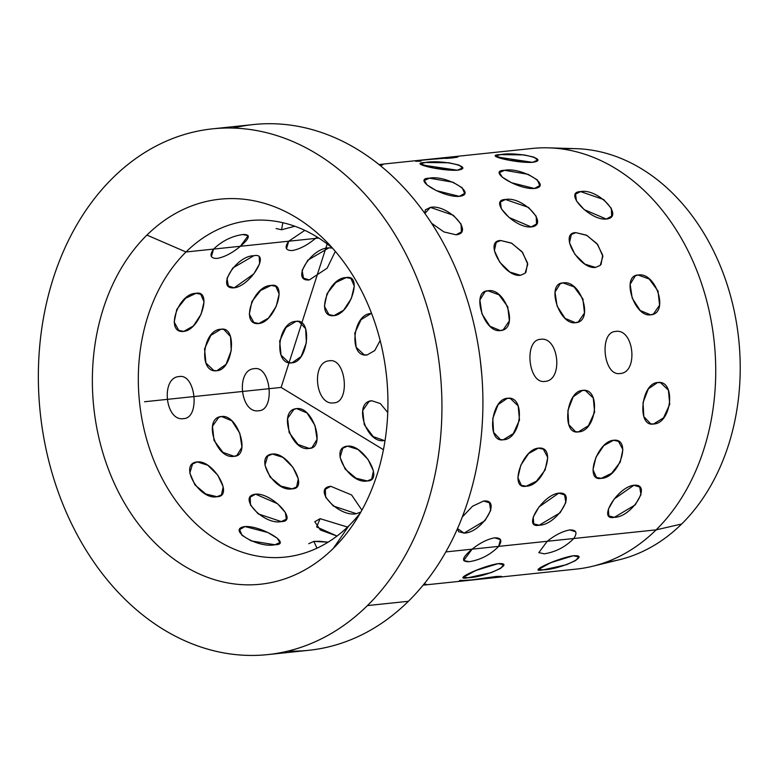 <?xml version="1.0" encoding="UTF-8"?>
<svg xmlns="http://www.w3.org/2000/svg" width="779" height="779" viewBox="0 0 779 779"><rect width="100%" height="100%" fill="white"/><g stroke="black" fill="none" stroke-linecap="round" stroke-linejoin="round"><path stroke-width="1.17" d="M605.858 562.243A207.769 157.981 -96 0 0 681.654 524.004L656.122 529.866A211.469 160.795 -96 0 0 705.472 296.224A211.469 160.795 -96 0 0 548.737 147.854L576.148 148.672A207.769 157.981 84 0 1 730.137 294.452A207.769 157.981 84 0 1 681.654 524.004A207.769 157.981 84 0 1 619.266 559.76L592.615 566.255A211.469 160.795 -96 0 0 656.122 529.866L681.654 524.004A207.769 157.981 -96 0 0 727.605 285.981A207.769 157.981 -96 0 0 562.526 149.032M212.57 128.837L253.555 124.533A264.334 201.001 84 0 1 466.212 296.419A264.334 201.001 84 0 1 408.4 601.291L367.425 605.585A264.334 201.001 -96 0 0 425.237 300.723A264.334 201.001 -96 0 0 212.57 128.837A264.334 201.001 -96 0 0 112.867 177.855A264.334 201.001 -96 0 0 55.056 482.727A264.334 201.001 -96 0 0 267.723 654.613A264.334 201.001 -96 0 0 367.425 605.585L408.4 601.291A264.334 201.001 84 0 1 308.698 650.309L267.723 654.613M146.929 235.092A193.591 147.212 84 0 1 324.23 239.465A193.591 147.212 84 0 1 353.997 523.225A193.591 147.212 84 0 1 333.363 548.348L348.924 525.728A169.17 128.642 -96 0 0 360.404 512.835A169.17 128.642 84 0 1 348.924 525.728L333.363 548.348A193.591 147.212 84 0 1 125.468 504.734A193.591 147.212 84 0 1 146.929 235.092L186.006 251.987L146.929 235.092A193.591 147.212 -96 0 0 125.468 504.734A193.591 147.212 -96 0 0 333.363 548.348A193.591 147.212 -96 0 0 354.834 278.707A193.591 147.212 -96 0 0 146.929 235.092M304.813 230.36L288.688 241.217L286.506 248.667L288.688 241.217L304.813 230.36L288.688 241.217L240.39 246.281C250.04 238.033 250.828 234.119 242.756 234.547C231.782 236.125 222.054 240.964 213.563 249.095L186.006 251.987A169.17 128.642 84 0 1 249.816 220.613A169.17 128.642 84 0 1 332.662 248.297A169.17 128.642 -96 0 0 186.006 251.987A169.17 128.642 -96 0 0 167.251 487.615A169.17 128.642 -96 0 0 348.924 525.728A169.17 128.642 84 0 1 285.114 557.102A169.17 128.642 84 0 1 149.013 447.097A169.17 128.642 84 0 1 186.006 251.987L213.563 249.095C209.22 255.385 210.437 258.492 217.224 258.424C224.664 257.002 232.385 252.951 240.39 246.281L288.688 241.217C284.335 247.498 285.562 250.614 292.349 250.546C299.788 249.124 307.51 245.073 315.514 238.403L318.757 238.062L315.514 238.403L317.111 237.03M367.425 605.585A264.334 201.001 84 0 1 83.557 546.03A264.334 201.001 84 0 1 112.867 177.855A264.334 201.001 84 0 1 396.735 237.41A264.334 201.001 84 0 1 367.425 605.585M288.064 651.078A264.334 201.001 -96 0 0 408.4 601.291A264.334 201.001 -96 0 0 461.84 283.838A264.334 201.001 -96 0 0 233.203 128.068M445.822 551.921L472.113 549.166C461.83 557.793 460.837 561.971 469.143 561.698C480.507 559.906 490.351 554.804 498.657 546.381L547.238 541.288L538.825 552.642L547.238 541.288L498.657 546.381C502.513 540.519 501.189 537.666 494.675 537.831C487.547 539.097 480.03 542.875 472.113 549.166L445.822 551.921M456.971 157.3L446.026 158.429L453.008 157.874L450.281 157.056L532.232 148.458A211.469 160.795 84 0 1 702.366 285.971A211.469 160.795 84 0 1 656.122 529.866L573.782 538.503C565.466 546.926 555.631 552.029 544.268 553.82C555.631 552.029 565.466 546.926 573.782 538.503L656.122 529.866A211.469 160.795 84 0 1 576.353 569.089L494.402 577.677L496.35 576.45L467.088 580.54L460.126 580.365L467.088 580.54L496.35 576.45L501.433 576.353L496.35 576.45L473.174 579.79L459.367 580.715L473.174 579.79L496.35 576.45M479.523 568.972L467.604 574.23L463.203 577.405L468.364 577.697C485.405 577.366 517.022 562.438 498.132 563.645C481.782 566.138 450.165 581.066 468.364 577.697L463.203 577.405L475.706 570.52L498.132 563.645L503.555 564.746L500.654 568.358L491.345 572.584L468.364 577.697L491.345 572.584L500.654 568.358L503.555 564.746L498.132 563.645C517.022 562.438 485.405 577.366 468.364 577.697C450.165 581.066 481.782 566.138 498.132 563.645M554.648 561.094L542.72 566.343L538.318 569.527L543.479 569.819C560.52 569.488 592.137 554.56 573.256 555.758C556.897 558.261 525.28 573.188 543.479 569.819L538.318 569.527L550.831 562.642L573.256 555.758L578.67 556.868L575.778 560.471L566.469 564.707L543.479 569.819L566.469 564.707L575.778 560.471L578.67 556.868L573.256 555.758C592.137 554.56 560.52 569.488 543.479 569.819C525.28 573.188 556.897 558.261 573.256 555.758M573.782 538.503C577.638 532.632 576.304 529.788 569.8 529.944C562.672 531.22 555.145 534.998 547.238 541.288C555.145 534.998 562.672 531.22 569.8 529.944L575.593 531.745L569.8 529.944C562.672 531.22 555.145 534.998 547.238 541.288L573.782 538.503C565.466 546.926 555.631 552.029 544.268 553.82L538.825 552.642L544.268 553.82C555.631 552.029 565.466 546.926 573.782 538.503L547.238 541.288C555.145 534.998 562.672 531.22 569.8 529.944C576.304 529.788 577.638 532.632 573.782 538.503M526.117 486.223C544.18 486.047 557.16 445.617 538.347 448.149C521.92 449.317 508.94 489.748 526.117 486.223L521.355 485.317L517.889 477.644L520.8 465.199L528.639 453.524L538.347 448.149L543.343 449.191L547.754 457.448L545.105 470.049L536.429 481.218L526.117 486.223L536.429 481.218L545.105 470.049L547.754 457.448L543.343 449.191L538.347 448.149L528.639 453.524L520.8 465.199L517.889 477.644L521.355 485.317L526.117 486.223C508.94 489.748 521.92 449.317 538.347 448.149C557.16 445.617 544.18 486.047 526.117 486.223M601.242 478.345C619.295 478.17 632.275 437.74 613.462 440.271C597.035 441.44 584.055 481.87 601.242 478.345L596.48 477.439L593.004 469.756L595.925 457.322L603.754 445.646L613.462 440.271L618.468 441.313L622.879 449.571L620.22 462.171L611.554 473.33L601.242 478.345L611.554 473.33L620.22 462.171L622.879 449.571L618.468 441.313L613.462 440.271L603.754 445.646L595.925 457.322L593.004 469.756L596.48 477.439L601.242 478.345C584.055 481.87 597.035 441.44 613.462 440.271C632.275 437.74 619.295 478.17 601.242 478.345M503.312 439.765C521.677 439.405 526 395.352 507.382 398.273C490.76 399.052 486.437 443.105 503.312 439.765L500.43 439.59L493.584 432.384L492.786 418.372L498.102 404.613L507.382 398.273L510.333 398.468L518.171 405.908L519.496 420.056L513.303 433.591L503.312 439.765L513.303 433.591L519.496 420.056L518.171 405.908L510.333 398.468L507.382 398.273L498.102 404.613L492.786 418.372L493.584 432.384L500.43 439.59L503.312 439.765C486.437 443.105 490.76 399.052 507.382 398.273C526 395.352 521.677 439.405 503.312 439.765M578.427 431.878C596.802 431.527 601.125 387.475 582.507 390.396C565.885 391.175 561.562 435.227 578.427 431.878L575.554 431.702L568.709 424.506L567.91 410.484L573.227 396.735L582.507 390.396L585.457 390.591L593.286 398.03L594.611 412.169L588.427 425.714L578.427 431.878L588.427 425.714L594.611 412.169L593.286 398.03L585.457 390.591L582.507 390.396L573.227 396.735L567.91 410.484L568.709 424.506L575.554 431.702L578.427 431.878C561.562 435.227 565.885 391.175 582.507 390.396C601.125 387.475 596.802 431.527 578.427 431.878M653.552 424C671.917 423.649 676.25 379.597 657.622 382.518C641.01 383.297 636.677 427.35 653.552 424L650.669 423.825L643.834 416.629L643.026 402.607L648.352 388.857L657.622 382.518L660.582 382.713L668.411 390.152L669.736 404.291L663.542 417.836L653.552 424L663.542 417.836L669.736 404.291L668.411 390.152L660.582 382.713L657.622 382.518L648.352 388.857L643.026 402.607L643.834 416.629L650.669 423.825L653.552 424C636.677 427.35 641.01 383.297 657.622 382.518C676.25 379.597 671.917 423.649 653.552 424M481.782 374.621L480.166 359.031L481.782 374.621M544.901 381.389C563.529 380.756 558.903 336.08 540.538 339.323C523.663 339.78 528.289 384.446 544.901 381.389L544.901 381.389C528.289 384.446 523.663 339.78 540.538 339.323L540.538 339.323C558.903 336.08 563.529 380.756 544.901 381.389C563.529 380.756 558.903 336.08 540.538 339.323C523.663 339.78 528.289 384.446 544.901 381.389C528.289 384.446 523.663 339.78 540.538 339.323C558.903 336.08 563.529 380.756 544.901 381.389M620.026 373.511C638.644 372.878 634.018 328.202 615.663 331.445C598.778 331.903 603.404 376.569 620.026 373.511L620.026 373.511C603.404 376.569 598.778 331.903 615.663 331.445L615.663 331.445C634.018 328.202 638.644 372.878 620.026 373.511C638.644 372.878 634.018 328.202 615.663 331.445C598.778 331.903 603.404 376.569 620.026 373.511C603.404 376.569 598.778 331.903 615.663 331.445C634.018 328.202 638.644 372.878 620.026 373.511M500.371 330.578C519.194 329.575 505.931 287.334 487.888 290.791C470.691 291.025 483.954 333.276 500.371 330.578L489.981 326.284L481.958 313.908L479.883 300.003L485.132 291.55L487.888 290.791L498.94 294.764L507.772 306.77L509.359 320.899L503.195 329.79L500.371 330.578L503.195 329.79L509.359 320.899L507.772 306.77L498.94 294.764L487.888 290.791L485.132 291.55L479.883 300.003L481.958 313.908L489.981 326.284L500.371 330.578C483.954 333.276 470.691 291.025 487.888 290.791C505.931 287.334 519.194 329.575 500.371 330.578M575.496 322.701C594.309 321.698 581.056 279.447 563.003 282.913C545.816 283.147 559.069 325.398 575.496 322.701L565.106 318.407L557.082 306.03L555.008 292.125L560.257 283.663L563.003 282.913L574.065 286.886L582.896 298.883L584.474 313.022L578.31 321.912L575.496 322.701L578.31 321.912L584.474 313.022L582.896 298.883L574.065 286.886L563.003 282.913L560.257 283.663L555.008 292.125L557.082 306.03L565.106 318.407L575.496 322.701C559.069 325.398 545.816 283.147 563.003 282.913C581.056 279.447 594.309 321.698 575.496 322.701M650.621 314.823C669.434 313.82 656.171 271.569 638.128 275.036C620.931 275.269 634.194 317.52 650.621 314.823L640.231 310.529L632.207 298.153L630.133 284.247L635.382 275.785L638.128 275.036L649.18 279.009L658.012 291.005L659.599 305.144L653.435 314.034L650.621 314.823L653.435 314.034L659.599 305.144L658.012 291.005L649.18 279.009L638.128 275.036L635.382 275.785L630.133 284.247L632.207 298.153L640.231 310.529L650.621 314.823C634.194 317.52 620.931 275.269 638.128 275.036C656.171 271.569 669.434 313.82 650.621 314.823M525.903 272.377L527.578 263.078L521.979 251.675L511.394 243.067L500.683 240.507C483.146 240.623 504.13 277.567 520.45 275.299L509.836 272.037L499.767 262.211L494.373 250.604L496.213 242.366L500.683 240.507L511.803 243.282L522.582 252.445L527.753 264.256L525.104 273.254L520.45 275.299L525.104 273.254L527.753 264.256L522.582 252.445L511.803 243.282L500.683 240.507L496.213 242.366L494.373 250.604L499.767 262.211L509.836 272.037L520.45 275.299C504.13 277.567 483.146 240.623 500.683 240.507L511.394 243.067L521.979 251.675L527.578 263.078L525.903 272.377M601.028 264.5L602.703 255.2L597.104 243.798L586.519 235.19L575.798 232.629C558.261 232.746 579.255 269.69 595.565 267.421L584.961 264.159L574.892 254.324L569.498 242.727L571.338 234.489L575.798 232.629L586.928 235.404L597.707 244.567L602.878 256.379L600.229 265.376L595.565 267.421L600.229 265.376L602.878 256.379L597.707 244.567L586.928 235.404L575.798 232.629L571.338 234.489L569.498 242.727L574.892 254.324L584.961 264.159L595.565 267.421C579.255 269.69 558.261 232.746 575.798 232.629L586.519 235.19L597.104 243.798L602.703 255.2L601.028 264.5M456.075 234.8C475.015 232.931 447.73 203.806 430.368 207.38L424.886 213.456L425.295 209.872L430.368 207.38L453.388 215.286L461.09 224.138L461.411 231.879L456.075 234.8L443.923 231.918L431.576 223.261L443.923 231.918L456.075 234.8L461.411 231.879L461.09 224.138L453.388 215.286L430.368 207.38L425.295 209.872L424.886 213.456L430.368 207.38C447.73 203.806 475.015 232.931 456.075 234.8L443.923 231.918L431.576 223.261L443.923 231.918L456.075 234.8M531.19 226.923C550.14 225.053 522.845 195.928 505.493 199.502C487.605 199.619 514.9 228.744 531.19 226.923L509.086 217.516L501.325 208.782L500.42 201.995L505.493 199.502L528.513 207.409L536.205 216.26L536.527 224.001L531.19 226.923L536.527 224.001L536.205 216.26L528.513 207.409L505.493 199.502L500.42 201.995L501.325 208.782L509.086 217.516L531.19 226.923C514.9 228.744 487.605 199.619 505.493 199.502C522.845 195.928 550.14 225.053 531.19 226.923M606.315 219.045C625.264 217.175 597.97 188.051 580.618 191.615C562.73 191.741 590.024 220.866 606.315 219.045L584.201 209.639L576.45 200.894L575.535 194.117L580.618 191.615L603.637 199.531L611.33 208.373L611.651 216.124L606.315 219.045L611.651 216.124L611.33 208.373L603.637 199.531L580.618 191.615L575.535 194.117L576.45 200.894L584.201 209.639L606.315 219.045C590.024 220.866 562.73 191.741 580.618 191.615C597.97 188.051 625.264 217.175 606.315 219.045M459.318 196.366C478.199 194.049 446.464 174.73 429.433 178.177C411.224 178.42 442.959 197.739 459.318 196.366L436.357 190.621L427.106 185.012L424.351 180.465L429.433 178.177L452.95 182.208L462.2 187.797L464.615 193.396L459.318 196.366L464.615 193.396L462.2 187.797L452.95 182.208L429.433 178.177L424.351 180.465L427.106 185.012L436.357 190.621L459.318 196.366C442.959 197.739 411.224 178.42 429.433 178.177C446.464 174.73 478.199 194.049 459.318 196.366M534.443 188.489C553.314 186.162 521.579 166.852 504.558 170.299C486.339 170.543 518.074 189.862 534.443 188.489L511.482 182.734L502.231 177.135L499.475 172.587L504.558 170.299L528.074 174.321L537.325 179.92L539.74 185.519L534.443 188.489L539.74 185.519L537.325 179.92L528.074 174.321L504.558 170.299L499.475 172.587L502.231 177.135L511.482 182.734L534.443 188.489C518.074 189.862 486.339 170.543 504.558 170.299C521.579 166.852 553.314 186.162 534.443 188.489M420.387 163.872L434.039 168.089L457.4 170.221L462.473 168.001L458.899 165.041L448.918 162.792L425.373 162.499L420.387 163.872L425.373 162.499L448.918 162.792L458.899 165.041L462.473 168.001L457.4 170.221C476.125 167.485 442.112 159.286 425.373 162.499C406.872 162.977 440.885 171.176 457.4 170.221L421.663 164.905M496.554 156.92L532.524 162.344C551.24 159.598 517.237 151.408 500.498 154.622C481.997 155.099 516 163.298 532.524 162.344L509.154 160.211L495.502 155.995L500.498 154.622L524.033 154.904L534.014 157.154L537.598 160.123L532.524 162.344L537.598 160.123L534.014 157.154L524.033 154.904L500.498 154.622L495.502 155.995M381.856 165.177L380.181 165.479L379.091 164.603L380.181 165.479L382.878 164.768M435.451 159.013L437.447 158.906M464.099 533.099C481.812 532.992 502.562 498.94 483.632 501.033L472.532 506.223L462.298 516.983L472.532 506.223L483.632 501.033L489.465 502.786L490.721 510.42L484.996 520.635L464.099 533.099L458.607 531.706L457.487 528.61L464.099 533.099L484.996 520.635L490.721 510.42L489.465 502.786L483.632 501.033L472.532 506.223L462.298 516.983L472.532 506.223L483.632 501.033C502.562 498.94 481.812 532.992 464.099 533.099L457.487 528.61L458.607 531.706L464.099 533.099M539.214 525.221C556.936 525.114 577.687 491.062 558.757 493.156C542.447 494.753 521.696 528.805 539.214 525.221L533.732 523.829L533.245 517.022L539.058 506.895L558.757 493.156L564.59 494.908L565.846 502.533L560.12 512.757L539.214 525.221L560.12 512.757L565.846 502.533L564.59 494.908L558.757 493.156L539.058 506.895L533.245 517.022L533.732 523.829L539.214 525.221C521.696 528.805 542.447 494.753 558.757 493.156C577.687 491.062 556.936 525.114 539.214 525.221M614.339 517.344C632.051 517.227 652.812 483.184 633.882 485.268C617.572 486.875 596.811 520.927 614.339 517.344L608.857 515.951L608.37 509.145L614.183 499.018L633.882 485.268L639.715 487.031L640.971 494.655L635.236 504.87L614.339 517.344L635.236 504.87L640.971 494.655L639.715 487.031L633.882 485.268L614.183 499.018L608.37 509.145L608.857 515.951L614.339 517.344C596.811 520.927 617.572 486.875 633.882 485.268C652.812 483.184 632.051 517.227 614.339 517.344M234.226 287.811C250.371 286.02 271.121 251.968 253.769 255.746C235.881 255.658 215.131 289.71 234.226 287.811L228.354 286L227.001 278.278L232.726 268.044L253.769 255.746L232.726 268.044L227.001 278.278L228.354 286L234.226 287.811L253.779 273.906L259.602 263.789L259.212 257.08L259.602 263.789L253.779 273.906L234.226 287.811C215.131 289.71 235.881 255.658 253.769 255.746C271.121 251.968 250.371 286.02 234.226 287.811M309.351 279.934L327.141 268.18L335.33 251.354L327.141 268.18L309.351 279.934L303.479 278.122L302.125 270.391L307.841 260.167L328.894 247.858C311.006 247.78 290.246 281.832 309.351 279.934L327.141 268.18L335.33 251.354L327.141 268.18L309.351 279.934C290.246 281.832 311.006 247.78 328.894 247.858L307.841 260.167L302.125 270.391L303.479 278.122L309.351 279.934M332.39 248.073L328.894 247.858L332.39 248.073M183.727 331.396C199.95 330.111 212.93 289.671 195.957 293.323C177.69 293.371 164.71 333.802 183.727 331.396L178.703 330.335L174.175 322.009L176.794 309.39L185.568 298.289L195.957 293.323L200.69 294.209L204.04 301.814L201.089 314.239L193.367 325.973L183.727 331.396L193.367 325.973L201.089 314.239L204.04 301.814L200.69 294.209L195.957 293.323L185.568 298.289L176.794 309.39L174.175 322.009L178.703 330.335L183.727 331.396C164.71 333.802 177.69 293.371 195.957 293.323C212.93 289.671 199.95 330.111 183.727 331.396M258.852 323.519C275.075 322.233 288.055 281.794 271.073 285.445C252.815 285.494 239.835 325.924 258.852 323.519L253.827 322.457L249.29 314.132L251.919 301.512L260.692 290.411L271.073 285.445L275.815 286.331L279.164 293.936L276.214 306.361L268.492 318.095L258.852 323.519L268.492 318.095L276.214 306.361L279.164 293.936L275.815 286.331L271.073 285.445L260.692 290.411L251.919 301.512L249.29 314.132L253.827 322.457L258.852 323.519C239.835 325.924 252.815 285.494 271.073 285.445C288.055 281.794 275.075 322.233 258.852 323.519M333.977 315.641C350.199 314.346 363.18 273.916 346.197 277.567C327.94 277.616 314.959 318.046 333.977 315.641L328.942 314.58L324.415 306.254L327.034 293.634L335.817 282.534L346.197 277.567L350.939 278.454L354.289 286.059L351.339 298.474L343.607 310.217L333.977 315.641L343.607 310.217L351.339 298.474L354.289 286.059L350.939 278.454L346.197 277.567L335.817 282.534L327.034 293.634L324.415 306.254L328.942 314.58L333.977 315.641C314.959 318.046 327.94 277.616 346.197 277.567C363.18 273.916 350.199 314.346 333.977 315.641M216.854 370.726C233.252 369.908 237.576 325.846 220.924 329.244C202.336 329.546 198.012 373.599 216.854 370.726L213.884 370.531L205.938 363.072L204.546 348.904L210.836 335.389L220.924 329.244L223.797 329.42L230.516 336.586L231.246 350.589L226.037 364.368L216.854 370.726L226.037 364.368L231.246 350.589L230.516 336.586L223.797 329.42L220.924 329.244L210.836 335.389L204.546 348.904L205.938 363.072L213.884 370.531L216.854 370.726C198.012 373.599 202.336 329.546 220.924 329.244C237.576 325.846 233.252 369.908 216.854 370.726M291.979 362.848C308.377 362.021 312.7 317.968 296.049 321.367C277.46 321.669 273.137 365.721 291.979 362.848L289.009 362.654L281.053 355.185L279.661 341.027L285.961 327.511L296.049 321.367L298.922 321.542L305.641 328.709L306.371 342.711L301.161 356.49L291.979 362.848L301.161 356.49L306.371 342.711L305.641 328.709L298.922 321.542L296.049 321.367L285.961 327.511L279.661 341.027L281.053 355.185L289.009 362.654L291.979 362.848C273.137 365.721 277.46 321.669 296.049 321.367C312.7 317.968 308.377 362.021 291.979 362.848M367.094 354.971L374.757 350.56L380.162 340.501L374.757 350.56L367.094 354.971L364.134 354.776L356.178 347.307L354.786 333.149L361.086 319.633L371.174 313.489C352.585 313.791 348.262 357.843 367.094 354.971L374.757 350.56L380.162 340.501L374.757 350.56L367.094 354.971C348.262 357.843 352.585 313.791 371.174 313.489L361.086 319.633L354.786 333.149L356.178 347.307L364.134 354.776L367.094 354.971M183.649 418.615C200.32 418.187 195.695 373.511 179.297 376.549C160.455 377.202 165.08 421.877 183.649 418.615L183.63 418.615C165.08 421.877 160.455 377.202 179.297 376.549L179.316 376.549C195.695 373.511 200.32 418.187 183.649 418.615C200.32 418.187 195.695 373.511 179.297 376.549L179.297 376.549C160.455 377.202 165.08 421.877 183.649 418.615L183.649 418.615C165.08 421.877 160.455 377.202 179.297 376.549C195.695 373.511 200.32 418.187 183.649 418.615M258.774 410.737C275.445 410.299 270.81 365.624 254.421 368.671C235.57 369.324 240.195 414 258.774 410.737L258.755 410.737C240.195 414 235.57 369.324 254.421 368.671L254.441 368.662C270.81 365.624 275.445 410.299 258.774 410.737C275.445 410.299 270.81 365.624 254.421 368.671L254.421 368.671C235.57 369.324 240.195 414 258.774 410.737L258.774 410.737C240.195 414 235.57 369.324 254.421 368.671C270.81 365.624 275.445 410.299 258.774 410.737M333.899 402.86C350.56 402.422 345.934 357.746 329.546 360.784C310.694 361.446 315.32 406.122 333.899 402.86L333.879 402.86C315.32 406.122 310.694 361.446 329.546 360.784L329.566 360.784C345.934 357.746 350.56 402.422 333.899 402.86C350.56 402.422 345.934 357.746 329.546 360.784L329.546 360.784C310.694 361.446 315.32 406.122 333.899 402.86L333.899 402.86C315.32 406.122 310.694 361.446 329.546 360.784C345.934 357.746 350.56 402.422 333.899 402.86M234.08 456.299C251.072 456.163 237.809 413.912 221.596 416.512C202.569 417.612 215.832 459.863 234.08 456.299L222.94 452.365L214.011 440.417L212.482 426.249L218.763 417.31L221.596 416.512L231.899 420.845L239.815 433.27L241.957 447.156L236.826 455.549L234.08 456.299L236.826 455.549L241.957 447.156L239.815 433.27L231.899 420.845L221.596 416.512L218.763 417.31L212.482 426.249L214.011 440.417L222.94 452.365L234.08 456.299C215.832 459.863 202.569 417.612 221.596 416.512C237.809 413.912 251.072 456.163 234.08 456.299M309.205 448.422C326.197 448.285 312.934 406.034 296.711 408.634C277.694 409.735 290.957 451.986 309.205 448.422L298.065 444.488L289.136 432.54L287.607 418.372L293.887 409.423L296.711 408.634L307.014 412.967L314.94 425.392L317.072 439.268L311.941 447.672L309.205 448.422L311.941 447.672L317.072 439.268L314.94 425.392L307.014 412.967L296.711 408.634L293.887 409.423L287.607 418.372L289.136 432.54L298.065 444.488L309.205 448.422C290.957 451.986 277.694 409.735 296.711 408.634C312.934 406.034 326.197 448.285 309.205 448.422M384.329 440.544L373.19 436.61L364.251 424.652L362.732 410.484L369.012 401.545L371.836 400.757C352.819 401.857 366.081 444.108 384.329 440.544L385.06 440.437L384.329 440.544C366.081 444.108 352.819 401.857 371.836 400.757L380.356 403.571L387.747 412.51L380.356 403.571L371.836 400.757L369.012 401.545L362.732 410.484L364.251 424.652L373.19 436.61L384.329 440.544M217.01 496.71C234.372 496.749 213.378 459.805 197.243 461.918C178.138 463.505 199.132 500.449 217.01 496.71L205.822 493.993L194.954 484.918L189.813 473.077L192.559 463.982L197.243 461.918L207.789 465.238L217.769 475.151L223.193 486.729L221.45 494.869L217.01 496.71L221.45 494.869L223.193 486.729L217.769 475.151L207.789 465.238L197.243 461.918L192.559 463.982L189.813 473.077L194.954 484.918L205.822 493.993L217.01 496.71C199.132 500.449 178.138 463.505 197.243 461.918C213.378 459.805 234.372 496.749 217.01 496.71M292.135 488.832C309.497 488.871 288.503 451.927 272.368 454.04C253.263 455.627 274.257 492.571 292.135 488.832L280.946 486.115L270.079 477.03L264.938 465.199L267.684 456.104L272.368 454.04L282.913 457.351L292.885 467.273L298.308 478.842L296.575 486.992L292.135 488.832L296.575 486.992L298.308 478.842L292.885 467.273L282.913 457.351L272.368 454.04L267.684 456.104L264.938 465.199L270.079 477.03L280.946 486.115L292.135 488.832C274.257 492.571 253.263 455.627 272.368 454.04C288.503 451.927 309.497 488.871 292.135 488.832M367.26 480.955C384.622 480.994 363.627 444.049 347.492 446.163C328.387 447.74 349.382 484.694 367.26 480.955L356.071 478.238L345.194 469.153L340.053 457.322L342.809 448.227L347.492 446.163L358.038 449.473L368.009 459.396L373.433 470.964L371.69 479.114L367.26 480.955L371.69 479.114L373.433 470.964L368.009 459.396L358.038 449.473L347.492 446.163L342.809 448.227L340.053 457.322L345.194 469.153L356.071 478.238L367.26 480.955C349.382 484.694 328.387 447.74 347.492 446.163C363.627 444.049 384.622 480.994 367.26 480.955M281.297 521.589C299.048 521.687 271.754 492.562 255.6 494.168C236.514 496.262 263.808 525.387 281.297 521.589L258.161 513.867L250.478 505.006L250.225 497.148L255.6 494.168L277.597 503.76L285.357 512.494L286.341 519.155L281.297 521.589L286.341 519.155L285.357 512.494L277.597 503.76L255.6 494.168L250.225 497.148L250.478 505.006L258.161 513.867L281.297 521.589C263.808 525.387 236.514 496.262 255.6 494.168C271.754 492.562 299.048 521.687 281.297 521.589M356.422 513.712L360.872 512.007L356.422 513.712L333.285 505.99L325.593 497.129L325.349 489.27L330.715 486.291C311.639 488.384 338.933 517.509 356.422 513.712L360.872 512.007L356.422 513.712C338.933 517.509 311.639 488.384 330.715 486.291L351.592 494.957L361.914 510.148L351.592 494.957L330.715 486.291L325.349 489.27L325.593 497.129L333.285 505.99L356.422 513.712M244.986 526.555C261.267 525.445 293.001 544.764 274.87 544.755C293.001 544.764 261.267 525.445 244.986 526.555C226.027 529.145 257.761 548.465 274.87 544.755L251.286 540.938L242.035 535.348L239.659 529.613L242.035 535.348L251.286 540.938L274.87 544.755L279.924 542.544L274.87 544.755C257.761 548.465 226.027 529.145 244.986 526.555L267.879 532.524L277.129 538.133L279.924 542.544L277.129 538.133L267.879 532.524L244.986 526.555L239.659 529.613M347.541 527.071L320.111 518.678L316.644 526.935L337.015 536.059L320.364 529.993L314.784 521.735L320.111 518.678L314.784 521.735L320.364 529.993L337.015 536.059L316.644 526.935L320.111 518.678M319.672 541.298L328.134 542.165L313.82 541.395L316.985 548.202M281.56 229.756L294.861 226.241L281.56 229.756L276.107 228.549L281.56 229.756L294.861 226.241L281.56 229.756L282.835 222.706M498.657 546.381C490.351 554.804 480.507 559.906 469.143 561.698L463.7 560.52L472.113 549.166C480.03 542.875 487.547 539.097 494.675 537.831L500.469 539.633L498.657 546.381C490.351 554.804 480.507 559.906 469.143 561.698C480.507 559.906 490.351 554.804 498.657 546.381L472.113 549.166L498.657 546.381C502.513 540.519 501.189 537.666 494.675 537.831C487.547 539.097 480.03 542.875 472.113 549.166C480.03 542.875 487.547 539.097 494.675 537.831L500.469 539.633M217.224 258.424C224.664 257.002 232.385 252.951 240.39 246.281C232.385 252.951 224.664 257.002 217.224 258.424C210.437 258.492 209.22 255.385 213.563 249.095L211.382 256.544L213.563 249.095C222.054 240.964 231.782 236.125 242.756 234.547L248.15 235.648L242.756 234.547C231.782 236.125 222.054 240.964 213.563 249.095C222.054 240.964 231.782 236.125 242.756 234.547C250.828 234.119 250.04 238.033 240.39 246.281L248.15 235.648M319.409 541.288L313.82 541.395L308.737 543.713L313.82 541.395L319.419 541.288M423.99 584.094L426.308 584.231L423.99 584.094L423.201 585.058M379.003 164.535L450.281 157.056L453.008 157.874C436.259 158.478 402.295 161.954 421.02 161.156C402.295 161.954 436.259 158.478 453.008 157.874L458.003 156.891M463.7 560.52L469.143 561.698C460.837 561.971 461.83 557.793 472.113 549.166M532.524 162.344C516 163.298 481.997 155.099 500.498 154.622C517.237 151.408 551.24 159.598 532.524 162.344M313.82 541.395L328.134 542.165M457.4 170.221C440.885 171.176 406.872 162.977 425.373 162.499C442.112 159.286 476.125 167.485 457.4 170.221M361.914 510.148L351.592 494.957L330.715 486.291L351.592 494.957L361.914 510.148M213.563 249.095L240.39 246.281L213.563 249.095M292.349 250.546C299.788 249.124 307.51 245.073 315.514 238.403C307.51 245.073 299.788 249.124 292.349 250.546C285.562 250.614 284.335 247.498 288.688 241.217L315.514 238.403L288.688 241.217M538.825 552.642L547.238 541.288M387.747 412.51L380.356 403.571L371.836 400.757L380.356 403.571L387.747 412.51M327.19 243.934L281.122 387.426L383.434 449.707M281.122 387.426L144.534 401.75M423.124 585.156L494.402 577.677"/></g></svg>
